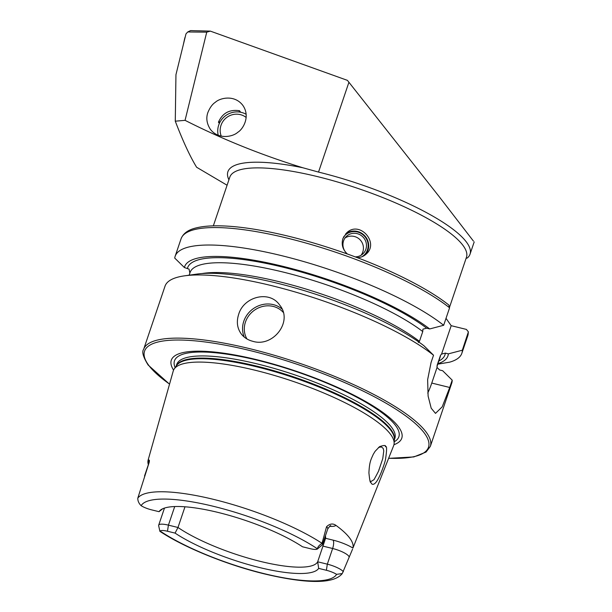 <?xml version="1.0" encoding="UTF-8"?>
<svg xmlns="http://www.w3.org/2000/svg" width="612" height="612" viewBox="0 0 612 612"><rect width="100%" height="100%" fill="white"/><g stroke="black" fill="none" stroke-linecap="round" stroke-linejoin="round"><path stroke-width="0.92" d="M210.337 31.12L206.734 32.161L187.762 31.954L190.554 30.6L210.337 31.12L347.417 80.363L439.339 196.85L473.413 241.067M227.083 185.229L196.62 167.252C190.003 156.42 182.889 141.066 175.277 121.184L185.061 120.342C222.577 139.36 261.844 155.165 302.856 167.764L318.523 172.087L348.924 82.26M215.37 102.258C219.654 98.142 234.159 94.279 242.689 105.165C250.821 116.441 242.933 129.392 237.739 132.314C233.455 136.422 218.951 140.286 210.421 129.407C206.726 123.662 205.892 118.001 207.919 112.417C209.947 107.528 212.425 104.139 215.37 102.258M206.734 32.161L185.061 120.342M175.277 121.184L175.95 74.702L185.979 33.882L187.762 31.954M466.069 258.402L467.43 257.92A127.319 30.975 -161.3 0 0 470.031 254.187A127.319 30.975 -161.3 0 0 318.523 172.087M219.356 123.425L218.446 122.216C222.462 113.09 229.492 109.265 239.529 110.734L240.669 112.248M352.527 549.224L342.269 573.559L336.592 574.347A10.649 2.593 18.7 0 0 326.387 570.277L327.328 564.165L332.63 548.497A6.724 2.18 103.8 0 0 333.089 540.136A20.563 5.003 18.7 0 1 352.925 548.077L393.646 445.666A116.364 28.305 -161.3 0 0 394.136 443.448A116.364 28.305 -161.3 0 0 376.036 420.941A116.364 28.305 -161.3 0 0 259.901 371.446A116.364 28.305 -161.3 0 0 174.19 368.998A116.364 28.305 -161.3 0 0 173.227 371.056L148.158 459.972A111.598 27.15 -161.3 0 0 148.356 464.669M352.925 548.077A110.634 26.913 -161.3 0 0 335.927 525.364C332.874 523.199 329.753 523.65 326.548 526.733L322.027 543.311C318.936 545.384 317.437 547.243 317.536 548.895A103.68 25.222 -161.3 0 0 213.626 506.361A103.68 25.222 -161.3 0 0 141.143 505.696C138.825 503.401 137.715 500.884 137.807 498.145L149.206 462.312C149.519 460.576 149.443 459.887 148.976 460.255L148.173 459.91A111.598 27.15 -161.3 0 0 148.158 459.972M148.739 463.559A13.839 3.366 18.7 0 1 148.747 463.529A6.724 6.525 -159.3 0 0 148.976 460.255L148.173 459.91L148.464 459.428M148.685 459.941L148.747 463.529A13.839 3.366 18.7 0 1 148.754 463.506L144.524 475.998L149.206 462.312M137.807 498.145L137.815 498.114A109.441 26.622 -161.3 0 1 214.009 499.484A109.441 26.622 -161.3 0 1 322.027 543.311M368.921 472.923C369.441 461.425 371.033 459.528 373.259 454.341L375.102 451.312L379.639 446.592C388.521 443.784 384.244 447.364 385.744 446.653C386.96 445.934 386.861 450.333 385.445 459.849C385.124 461.655 381.773 472.036 378.859 477.62C374.575 486.456 371.736 484.207 371.729 483.778L370.688 482.371C370.191 482.822 369.602 479.67 368.921 472.923M317.536 548.895A10.649 2.593 -161.3 0 1 317.483 548.949A10.649 2.593 -161.3 0 1 310.207 548.673L302.512 546.784A84.861 20.647 -161.3 0 0 221.498 513.292A84.861 20.647 -161.3 0 0 160.298 510.247A84.861 20.647 -161.3 0 0 159.028 511.686L151.439 509.819A10.649 2.593 18.7 0 1 141.143 505.696M174.718 506.545L168.422 525.134L167.481 531.247A10.649 2.593 -161.3 0 0 160.122 531.048L159.893 531.331C183.677 547.212 225.476 564.287 262.839 573.521C302.787 583.159 333.188 584.988 342.269 573.559M167.481 531.247L175.07 533.106A84.861 20.647 -161.3 0 0 259.343 567.492A84.861 20.647 -161.3 0 0 318.684 568.387L326.387 570.277M175.07 533.106L177.985 527.483A81.671 19.867 -161.3 0 0 260.291 561.38A81.671 19.867 -161.3 0 0 317.666 561.793L318.684 568.387M159.028 511.686L162.639 508.802M325.377 535.921A81.671 19.867 18.7 0 1 325.576 538.292L317.666 561.793L327.328 564.165A13.839 3.366 18.7 0 1 343.378 571.738M164.467 508.09L158.676 525.188A13.839 3.366 -161.3 0 1 168.422 525.134L177.985 527.483L184.985 506.797M446.026 318.324L451.189 325.683L466.405 329.417L468.387 331.865L462.335 350.209L448.367 353.866L445.345 353.124L441.573 354.088L440.518 355.266L437.197 365.066L437.044 367.468L439.63 369.985L442.66 370.727L452.199 380.151L449.721 387.473L442.201 406.85L435.499 413.383L431.208 408.227L428.109 396.102L427.635 379.7L431.055 362.541L433.533 355.22A151.34 36.819 -161.3 0 0 309.542 296.353A151.34 36.819 -161.3 0 0 184.373 275.859A151.34 36.819 -161.3 0 0 165.018 286.194L143.636 349.353C141.686 351.785 143.17 356.995 148.096 364.974L169.524 384.191M443.669 325.278L449.583 307.805L448.772 304.99C425.99 286.844 382.882 265.845 336.952 250.377C308.02 240.631 280.847 233.639 255.441 229.416C240.814 227.021 228.001 225.813 216.977 225.805C208.883 225.797 202.044 226.478 196.452 227.84C188.374 229.668 183.24 233.31 181.068 238.779L175.154 256.252A151.34 36.819 -161.3 0 0 174.734 258.08L184.396 267.536A139.008 33.813 -161.3 0 1 284.848 266.809A139.008 33.813 -161.3 0 1 429.701 328.942L443.669 325.278A151.34 36.819 -161.3 0 0 287.602 257.162A151.34 36.819 -161.3 0 0 175.154 256.252M437.748 364.171L449.629 362.166A151.34 36.819 -161.3 0 0 461.846 353.292A151.34 36.819 -161.3 0 0 462.335 350.209M437.917 363.673A139.008 33.813 -161.3 0 0 448.367 353.866M189.873 273.166L189.093 269.15L184.396 267.536M418.378 342.544L419.442 341.358L422.762 331.559L422.907 329.157L426.679 328.2L429.701 328.942M433.533 355.22L423.994 345.803A139.008 33.813 -161.3 0 0 196.689 274.115L184.373 275.859M388.612 458.35L413.804 456.934L426.036 452.069L430.335 446.393L451.71 383.234A151.34 36.819 -161.3 0 0 452.199 380.151M252.779 341.297C247.898 340.058 244.035 337.572 241.189 333.846C237.181 328.185 236.331 321.713 238.642 314.438C243.645 296.652 269.464 289.904 279.646 305.051C293.446 321.377 273.006 347.654 252.779 341.297M347.417 254.018C342.728 249.704 341.221 244.563 342.888 238.596L346.499 233.027C359.313 219.884 379.708 242.727 366.129 254.141C363.627 256.405 360.659 257.568 357.224 257.637M393.952 444.702A121.666 29.598 -161.3 0 0 296.024 371.163A121.666 29.598 -161.3 0 0 173.571 370.107M437.044 367.468L431.766 383.066A38.434 12.447 -76.2 0 1 427.757 393.08M451.189 325.683L441.573 354.088M370.061 480.856L371.025 481.483L374.001 479.67C381.505 466.13 378.032 470.988 379.073 469.565L382.76 458.618L383.778 450.883L383.196 448.42L381.421 446.928L378.537 447.426M317.483 548.949L322.157 544.994A13.839 3.366 -161.3 0 0 322.447 544.581A13.839 3.366 -161.3 0 0 322.08 543.288M158.676 525.188A13.839 3.366 -161.3 0 0 158.661 525.693L159.893 531.323M183.294 44.806L184.74 38.296A4.804 4.667 143.1 0 1 185.199 37.072M219.739 122.607L218.912 121.054M238.917 110.619L239.705 112.088M246.154 114.276A18.98 18.421 -36.9 0 0 225.438 115.798A18.98 18.421 -36.9 0 0 218.216 135.267M246.162 117.45A16.096 15.621 -36.9 0 0 226.7 117.481A16.096 15.621 -36.9 0 0 221.269 136.162M345.795 252.427A12.011 11.552 -132.9 0 1 343.554 240.891A12.011 11.552 -132.9 0 1 346.53 236.278A12.011 11.552 -132.9 0 1 363.168 237.211A12.011 11.552 -132.9 0 1 362.885 253.873A12.011 11.552 -132.9 0 1 355.19 256.872M345.665 233.876A14.413 13.862 -132.9 0 1 364.721 235.758A14.413 13.862 -132.9 0 1 365.226 254.898M343.393 237.326A13.739 13.212 -132.9 0 1 364.278 235.964A13.739 13.212 -132.9 0 1 361.876 256.772M228.926 179.798A128.474 31.25 18.7 0 1 302.856 167.764M160.122 531.048A103.68 25.222 -161.3 0 0 263.979 573.605A103.68 25.222 -161.3 0 0 336.592 574.347M468.387 331.865L467.759 335.82A151.34 36.819 -161.3 0 0 468.249 332.737M449.583 307.805A151.34 36.819 -161.3 0 0 293.515 239.697A151.34 36.819 -161.3 0 0 181.068 238.779M438.812 361.026A135.841 33.048 -161.3 0 0 445.345 353.124M426.679 328.2A135.841 33.048 -161.3 0 0 285.62 267.834A135.841 33.048 -161.3 0 0 187.456 268.286M422.762 331.559A132.001 32.115 -161.3 0 0 286.684 272.952A132.001 32.115 -161.3 0 0 190.057 272.524L189.154 275.186M436.991 366.42L440.12 357.163A132.001 32.115 -161.3 0 0 440.518 355.266M436.991 366.32A132.001 32.115 -161.3 0 0 437.197 365.066M419.442 341.358A132.001 32.115 -161.3 0 0 309.703 290.203A132.001 32.115 -161.3 0 0 202.037 273.556M430.335 446.393A151.34 36.819 -161.3 0 0 298.794 363A151.34 36.819 -161.3 0 0 143.636 349.353M449.713 306.719L466.466 257.239A124.917 30.386 -161.3 0 0 357.882 188.412A124.917 30.386 -161.3 0 0 229.821 177.143L213.336 225.851M388.651 458.25A149.894 36.468 -161.3 0 0 322.7 373.527A149.894 36.468 -161.3 0 0 148.8 365.433A149.894 36.468 -161.3 0 0 169.547 384.084M394.227 441.757A118.445 28.818 -161.3 0 0 295.917 371.484A118.445 28.818 -161.3 0 0 175.139 367.598M394.327 439.936L394.878 438.322A115.163 28.014 -161.3 0 0 294.777 374.865A115.163 28.014 -161.3 0 0 176.707 364.477L176.164 366.091M394.335 439.798A115.163 28.014 -161.3 0 0 294.043 377.023A115.163 28.014 -161.3 0 0 176.241 365.976M394.136 443.448L394.365 439.332A115.263 28.037 -161.3 0 0 293.821 377.68A115.263 28.037 -161.3 0 0 176.508 365.586L174.19 368.998M449.721 387.473L431.766 383.066M322.975 546.126L332.63 548.497A13.839 3.366 18.7 0 1 349.1 556.851M333.089 540.136L325.576 538.292M329.623 526.328A20.563 5.003 -161.3 0 0 335.927 525.364M330.664 525.792C330.809 525.05 329.837 526.091 327.749 528.906A13.839 3.366 -161.3 0 0 326.548 526.733M148.823 460.339A20.563 5.003 18.7 0 1 148.173 459.91M244.287 337.097A24.021 21.963 143.2 0 1 243.775 321.292A24.021 21.963 143.2 0 1 282.01 309.037M283.203 312.327A22.583 20.647 -36.8 0 0 262.318 306.551A22.583 20.647 -36.8 0 0 245.45 322.08A22.583 20.647 -36.8 0 0 246.965 338.964M467.759 335.82L461.846 353.292M327.749 528.906L322.447 544.581M470.031 254.187L474.193 241.901M361.126 255.204A12.011 12.011 0 0 0 345.076 237.93"/></g></svg>
